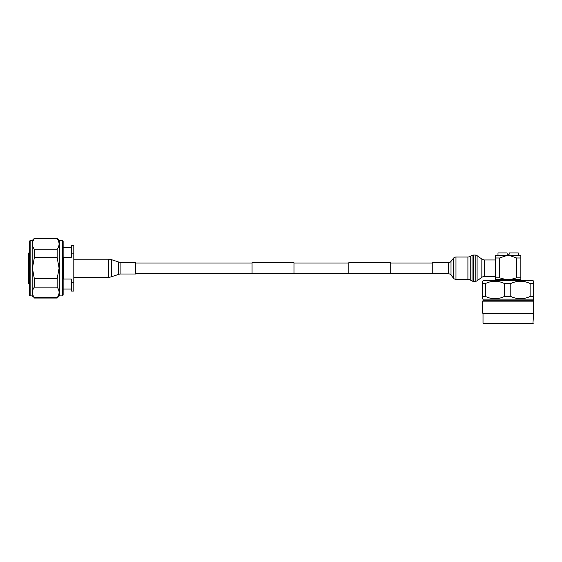 <?xml version="1.0" encoding="UTF-8"?>
<svg xmlns="http://www.w3.org/2000/svg" width="562" height="562" viewBox="0 0 562 562"><rect width="100%" height="100%" fill="white"/><g stroke="black" fill="none" stroke-linecap="round" stroke-linejoin="round"><path stroke-width="0.84" d="M293.975 262.721L293.975 273.687L252.057 273.687L252.057 262.721L293.975 262.721M390.723 262.721L390.723 273.687L348.798 273.687L348.798 262.721L390.723 262.721M30.13 295.879L29.624 295.373L29.624 241.035L30.13 240.522L30.13 295.879L32.16 295.879L32.16 240.522L30.13 240.522M62.382 240.522L63.141 241.288L63.141 295.12L62.382 295.879L62.382 240.522L59.333 240.522L57.176 238.365L34.324 238.365L34.324 238.766L57.176 238.766L57.176 238.365M62.382 295.879L59.333 295.879L59.333 240.522M57.176 238.766C59.691 242.257 59.691 245.756 57.176 249.254L34.324 249.254C31.802 245.763 31.802 242.271 34.324 238.766M32.16 295.879L34.324 297.635C31.802 294.144 31.802 290.645 34.324 287.147L34.324 278.689L32.413 268.2L34.324 257.712L57.176 257.712L57.176 249.254M57.176 257.712L59.08 268.2L57.176 278.689L34.324 278.689M34.324 257.712L34.324 249.254M59.333 295.879L57.176 298.036L57.176 297.635L34.324 297.635M34.324 287.147L57.176 287.147L57.176 278.689M57.176 287.147C59.691 290.638 59.691 294.137 57.176 297.635M28.1 268.2L28.353 253.055L28.353 283.346L28.1 268.2M63.654 257.354L63.654 279.047L71.269 279.047L71.269 282.567L73.805 282.567L73.805 245.348L71.269 245.348L71.269 257.354L63.654 257.354M73.805 282.567L73.805 291.053L71.269 291.053L71.269 282.567M73.805 253.834L71.269 253.834M120.9 274.01L135.765 274.01L135.765 262.398L120.9 262.398A7.095 7.095 0 0 1 118.652 262.033L111.36 259.602L111.36 276.799L118.652 274.368A7.095 7.095 0 0 1 120.9 274.01L120.9 262.398M73.805 277.235L108.712 277.235A8.388 8.388 0 0 0 111.36 276.799M73.805 259.173L108.712 259.173A8.388 8.388 0 0 1 111.36 259.602M497.995 255.506L497.995 252.963L507.142 252.963L507.142 254.235L509.172 254.235L509.172 252.963L518.312 252.963L518.312 255.506M520.855 257.972L520.855 255.506L509.544 255.506L516.576 257.972L516.576 277.86L511.013 279.377L520.855 279.377L520.855 257.972L516.576 257.972M506.762 255.506L495.459 255.506L495.459 279.377L505.301 279.377L499.73 277.86L499.73 257.972L506.762 255.506L509.544 255.506M505.301 279.377L511.013 279.377M495.459 277.86L499.73 277.86M499.73 257.972L495.459 257.972M516.576 277.86L520.855 277.86M527.922 280.466L488.385 280.466M533.682 281.239L532.917 280.466L483.397 280.466L482.625 281.239M533.9 283.515C533.745 280.501 533.598 280.501 533.443 283.515C533.598 280.501 533.745 280.501 533.9 283.515L533.9 296.462C533.745 299.476 533.598 299.476 533.443 296.462L530.121 296.462L530.121 283.515C523.693 280.501 517.251 280.501 510.795 283.515L504.381 283.515C498.101 280.501 491.806 280.501 485.505 283.515L482.407 283.515C482.561 280.501 482.716 280.501 482.863 283.515M485.505 283.515L485.505 296.462C491.806 299.476 498.094 299.476 504.381 296.462L510.795 296.462L510.795 283.515M504.381 296.462L504.381 283.515M485.505 296.462L482.407 296.462L482.407 283.515M482.407 296.462C482.561 299.476 482.716 299.476 482.863 296.462M533.9 296.462C533.745 299.476 533.598 299.476 533.443 296.462L533.443 283.515L530.121 283.515M530.121 296.462C523.693 299.476 517.244 299.476 510.795 296.462M483.018 299.132L483.018 300.782L533.296 300.782L533.296 299.132L483.018 299.132L482.625 298.738M533.296 300.782L533.675 301.162L482.632 301.162L483.018 300.782M533.296 323.255L483.018 323.255L483.397 323.635L532.917 323.635L533.675 313.097L482.632 313.097L482.632 301.162M533.296 313.477L483.018 313.477L482.632 313.097M495.459 259.96L484.662 259.96A4.84 4.84 0 0 1 481.845 259.054L477.082 255.647A3.224 3.224 0 0 0 475.206 255.043L473.59 255.043A3.224 3.224 0 0 0 472.031 255.443L470.246 256.427A4.84 4.84 0 0 1 467.914 257.031L455.972 257.031A3.224 3.224 0 0 0 453.422 258.274L451.012 261.372A3.224 3.224 0 0 1 448.469 262.623L432.248 262.623L432.248 273.785L448.469 273.785A3.224 3.224 0 0 1 451.012 275.029L453.422 278.127A3.224 3.224 0 0 0 455.972 279.37L467.914 279.37A4.84 4.84 0 0 1 470.246 279.974L472.031 280.958A3.224 3.224 0 0 0 473.59 281.358L475.206 281.358A3.224 3.224 0 0 0 477.082 280.761L481.845 277.347A4.84 4.84 0 0 1 484.662 276.448L495.459 276.448M118.652 262.033L118.652 274.368M108.712 259.173L108.712 277.235M448.469 262.623L448.469 273.785M451.012 261.372L451.012 275.029M453.422 258.274L453.422 278.127M455.972 257.031L455.972 279.37M467.914 257.031L467.914 279.37M470.246 256.427L470.246 279.974M472.031 255.443L472.031 280.958M473.59 255.043L473.59 281.358M475.206 255.043L475.206 281.358M477.082 255.647L477.082 280.761M481.845 259.054L481.845 277.347M484.662 259.96L484.662 276.448M432.248 263.044L390.723 263.044M348.798 263.044L293.975 263.044M252.057 263.044L135.765 263.044M432.248 273.364L390.723 273.364M348.798 273.364L293.975 273.364M252.057 273.364L135.765 273.364M32.16 240.522L34.324 238.365M57.176 298.036L34.324 298.036M29.624 253.055L28.353 253.055M71.269 247.378L63.141 247.378M71.269 289.023L63.141 289.023M29.624 283.346L28.353 283.346M519.583 279.377L519.583 280.389M483.018 323.255L483.018 313.477M533.296 299.132L533.682 298.738M533.675 313.097L533.675 301.162M496.731 279.377L496.731 280.389"/></g></svg>
